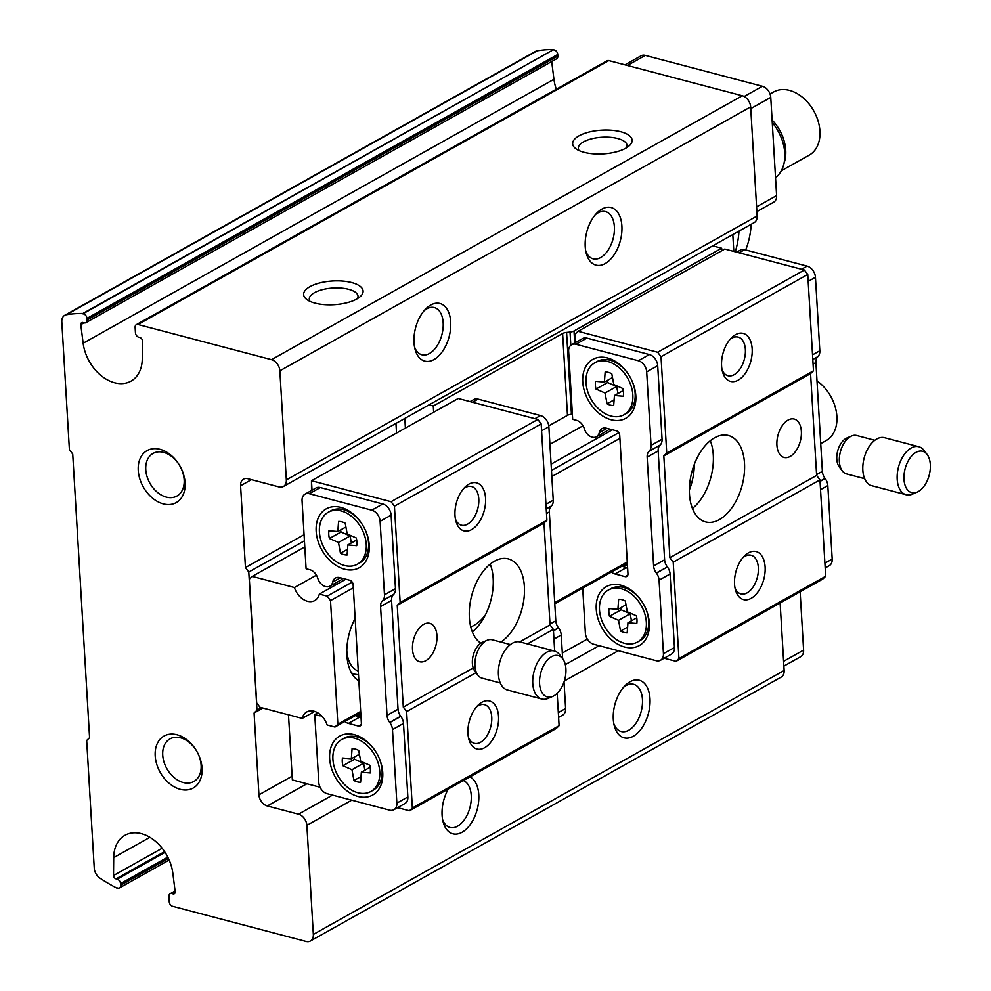 <?xml version="1.0" encoding="UTF-8"?>
<svg xmlns="http://www.w3.org/2000/svg" width="991" height="991" viewBox="0 0 991 991"><rect width="100%" height="100%" fill="white"/><g stroke="black" fill="none" stroke-linecap="round" stroke-linejoin="round"><path stroke-width="1.49" d="M292.134 776.201L258.936 794.819L254.08 713L256.991 710.188L248.778 572.018L245.446 567.558L240.578 485.751A9.935 7.036 -119.3 0 1 243.526 479.136A9.935 7.036 -119.3 0 1 247.849 478.715L279.066 486.928A9.935 7.036 -119.3 0 0 283.389 486.507A9.935 7.036 -119.3 0 0 286.337 479.904L279.858 370.82A9.935 7.036 -119.3 0 0 271.509 359.671L138.022 324.515A3.976 2.812 -119.3 0 0 136.3 324.689A3.976 2.812 -119.3 0 0 135.123 327.327L135.445 332.778A3.976 2.812 -119.3 0 0 138.777 337.237L139.954 337.547A2.973 2.106 -119.3 0 1 142.456 340.892L142.27 358.804A37.732 26.732 -119.3 0 1 130.998 381.139A37.732 26.732 -119.3 0 1 83.145 343.233L80.791 324.652A2.973 2.106 -119.3 0 1 81.671 322.67A2.973 2.106 -119.3 0 1 82.971 322.546L84.136 322.855A3.976 2.812 -119.3 0 0 85.87 322.682A3.976 2.812 -119.3 0 0 87.047 320.043L86.948 318.396A3.976 2.812 -119.3 0 0 82.885 313.85L82.86 313.466A166.822 118.164 -119.3 0 0 66.434 314.717A9.935 7.036 -119.3 0 0 64.749 315.299A9.935 7.036 -119.3 0 0 61.801 321.902L69.395 449.604L72.727 454.064L89.574 737.688L86.675 740.5L94.256 868.203A9.935 7.036 -119.3 0 0 99.905 878.1A166.822 118.164 -119.3 0 0 117 888.171L117.359 887.973M283.389 486.507L754.188 222.591A9.935 7.036 -119.3 0 0 757.136 215.976L750.658 106.904A9.935 7.036 -119.3 0 0 742.309 95.755L608.821 60.6A3.976 2.812 -119.3 0 0 607.099 60.773L136.3 324.689M351.706 282.559A29.792 11.88 176.6 0 1 360.451 296.408A29.792 11.88 176.6 0 1 334.066 304.695A29.792 11.88 176.6 0 1 306.888 299.579A29.792 11.88 176.6 0 1 314.432 284.603A29.792 11.88 176.6 0 1 351.706 282.559M620.738 131.741A29.792 11.88 176.6 0 1 629.471 145.59A29.792 11.88 176.6 0 1 603.098 153.89A29.792 11.88 176.6 0 1 575.92 148.774A29.792 11.88 176.6 0 1 583.451 133.797A29.792 11.88 176.6 0 1 620.738 131.741M64.749 315.299L535.549 51.383A9.935 7.036 -119.3 0 1 537.233 50.801A166.822 118.164 -119.3 0 1 553.659 49.55L82.86 313.466M175.172 891.702L171.839 893.572A3.976 2.812 -119.3 0 0 170.105 893.746A3.976 2.812 -119.3 0 0 168.928 896.384L169.25 901.835A3.976 2.812 -119.3 0 0 172.595 906.294L306.07 941.45A9.935 7.036 -119.3 0 0 310.394 941.016A9.935 7.036 -119.3 0 0 313.342 934.414L306.863 825.33A9.935 7.036 -119.3 0 0 298.514 814.181L267.285 805.968A9.935 7.036 -119.3 0 1 258.936 794.819M310.394 941.016L781.181 677.101A9.935 7.036 -119.3 0 0 784.141 670.498L780.128 602.986M469.907 776.882A29.792 17.355 -75.2 0 1 478.777 794.708A29.792 17.355 -75.2 0 1 464.42 830.706A29.792 17.355 -75.2 0 1 443.126 821.923A29.792 17.355 -75.2 0 1 448.341 788.972M649.985 698.742A29.792 17.355 -75.2 0 1 635.615 734.727A29.792 17.355 -75.2 0 1 614.321 725.945A29.792 17.355 -75.2 0 1 624.912 685.76A29.792 17.355 -75.2 0 1 649.985 698.742M262.888 708.07L254.08 713M261.451 707.685L256.991 710.188M302.205 718.413A16.686 11.818 -119.3 0 1 306.789 711.934A16.686 11.818 -119.3 0 1 327.104 724.978L334.958 727.047L337.857 724.223L330.511 600.596L327.179 596.136L319.337 594.08A16.686 11.818 -119.3 0 1 314.754 600.558A16.686 11.818 -119.3 0 1 294.426 587.514L252.234 576.403L249.336 579.215L256.681 702.854L260.014 707.301L302.205 718.413L314.704 711.414M304.435 540.813L248.778 572.018M304.064 534.694L245.446 567.558M396.536 433.055L395.954 423.405M450.694 322.013A29.792 17.355 -75.2 0 1 436.337 358.011A29.792 17.355 -75.2 0 1 415.043 349.228A29.792 17.355 -75.2 0 1 425.622 309.031A29.792 17.355 -75.2 0 1 450.694 322.013M621.89 226.047A29.792 17.355 -75.2 0 1 607.533 262.033A29.792 17.355 -75.2 0 1 586.238 253.25A29.792 17.355 -75.2 0 1 596.83 213.065A29.792 17.355 -75.2 0 1 621.89 226.047M553.659 49.55L82.885 313.85M85.87 322.682L556.669 58.766A3.976 2.812 -119.3 0 0 557.846 56.115L557.747 54.48A3.976 2.812 -119.3 0 0 553.672 49.934M551.69 61.553L553.944 79.305A37.732 26.732 -119.3 0 0 556.323 89.227M163.28 503.862A29.792 21.096 -119.3 0 0 181.13 468.297A29.792 21.096 -119.3 0 0 140.573 457.619A29.792 21.096 -119.3 0 0 163.28 503.862M180.238 789.307A29.792 21.096 -119.3 0 0 198.089 753.73A29.792 21.096 -119.3 0 0 157.532 743.052A29.792 21.096 -119.3 0 0 180.238 789.307M169.176 860.039L119.453 887.924A3.976 2.812 -119.3 0 1 116.975 887.787L117 888.171M119.453 887.924A3.976 2.812 -119.3 0 0 120.629 885.273L120.53 883.638A3.976 2.812 -119.3 0 0 117.198 879.178L116.021 878.868A2.973 2.106 -119.3 0 1 113.519 875.524L113.705 857.624A37.732 26.732 -119.3 0 1 124.977 835.277A37.732 26.732 -119.3 0 1 172.83 873.195L175.184 891.764A2.973 2.106 -119.3 0 1 174.305 893.746A2.973 2.106 -119.3 0 1 173.004 893.882L171.839 893.572M319.337 594.08L345.847 579.215M551.095 464.16L612.426 429.772M294.426 587.514L316.439 575.176M549.906 444.302L583.018 425.746M327.179 596.136L352.226 582.101M551.467 470.415L618.805 432.658M330.511 600.596L353.329 587.812M551.826 476.535L619.908 438.369M358.853 680.854A43.691 25.444 -75.2 0 1 355.15 618.396M689.364 490A43.691 25.444 104.8 0 0 694.295 464.345M470.75 626.894A43.691 25.444 104.8 0 0 485.355 614.99M337.857 724.223L360.674 711.439M554.712 602.664L627.253 561.996M334.958 727.047L360.736 712.591M554.774 603.816L627.328 563.148M252.234 576.403L304.794 546.945M162.165 848.259L113.519 875.524M84.049 322.831L80.791 324.652M579.091 150.582A24.416 9.737 176.6 0 1 578.31 148.39A24.416 9.737 176.6 0 1 591.751 138.777A24.416 9.737 176.6 0 1 617.715 138.517A24.416 9.737 176.6 0 1 627.055 145.491A24.416 9.737 176.6 0 1 626.535 147.77M310.059 301.4A24.416 9.737 176.6 0 1 309.279 299.208A24.416 9.737 176.6 0 1 322.719 289.583A24.416 9.737 176.6 0 1 348.696 289.322A24.416 9.737 176.6 0 1 358.036 296.309A24.416 9.737 176.6 0 1 357.516 298.576M623.351 687.469A24.416 14.221 -75.2 0 1 633.633 684.298A24.416 14.221 -75.2 0 1 642.453 699.485A24.416 14.221 -75.2 0 1 621.196 731.519A24.416 14.221 -75.2 0 1 613.813 723.69M463.342 780.561A24.416 14.221 -75.2 0 1 471.245 795.451A24.416 14.221 -75.2 0 1 450.001 827.485A24.416 14.221 -75.2 0 1 442.618 819.656M595.269 214.774A24.416 14.221 -75.2 0 1 605.551 211.603A24.416 14.221 -75.2 0 1 614.37 226.778A24.416 14.221 -75.2 0 1 593.114 258.824A24.416 14.221 -75.2 0 1 585.731 250.996M424.074 310.753A24.416 14.221 -75.2 0 1 434.355 307.569A24.416 14.221 -75.2 0 1 443.163 322.756A24.416 14.221 -75.2 0 1 421.906 354.79A24.416 14.221 -75.2 0 1 414.535 346.961M183.261 782.531A24.416 17.293 -119.3 0 0 193.864 781.478A24.416 17.293 -119.3 0 0 197.011 751.723A24.416 17.293 -119.3 0 0 169.981 738.877A24.416 17.293 -119.3 0 0 163.986 761.955A24.416 17.293 -119.3 0 0 183.261 782.531M166.302 497.098A24.416 17.293 -119.3 0 0 176.906 496.045A24.416 17.293 -119.3 0 0 180.052 466.278A24.416 17.293 -119.3 0 0 153.023 453.444A24.416 17.293 -119.3 0 0 147.027 476.522A24.416 17.293 -119.3 0 0 166.302 497.098M756.876 211.603L773.649 202.189A9.935 7.036 -119.3 0 0 776.597 195.586L770.763 97.415A9.935 7.036 -119.3 0 0 762.413 86.267L645.314 55.422A9.935 7.036 -119.3 0 0 641.004 55.855L624.962 64.849M783.881 666.113L800.654 656.711A9.935 7.036 -119.3 0 0 803.602 650.108L800.133 591.776M733.811 251.417L732.807 234.57M745.678 249.943A101.293 71.748 -119.3 0 0 751.215 224.251M735.248 251.788A101.293 71.748 -119.3 0 0 738.989 231.114M820.721 443.634L826.11 440.611A36.246 25.679 -119.3 0 0 836.478 412.727A36.246 25.679 -119.3 0 0 816.993 380.878M781.28 170.799L809.152 155.178A36.246 25.679 -119.3 0 0 813.822 111.004A36.246 25.679 -119.3 0 0 773.711 91.94L770.044 93.996M775.532 177.723A39.727 28.132 -119.3 0 0 783.571 165.076L784.649 161.236A36.246 25.679 -119.3 0 0 772.113 120.022M783.571 165.076A39.727 28.132 -119.3 0 0 772.262 122.624M397.577 807.653L409.456 810.774L412.355 807.962L406.632 711.6L403.3 707.153L397.242 605.34L400.153 602.528L394.43 506.166L391.086 501.706L311.471 480.734L312.029 490.198M333.397 584.195A16.686 11.818 -119.3 0 0 335.454 585.037M321.431 715.663A9.935 7.036 -119.3 0 1 318.545 715.552L314.754 714.548L318.792 782.543A9.935 7.036 -119.3 0 0 327.141 793.692L389.587 810.143A9.935 7.036 -119.3 0 0 393.91 809.709A9.935 7.036 -119.3 0 0 396.858 803.106L392.486 729.599A9.935 7.036 -119.3 0 0 389.822 722.575L389.698 722.414A9.935 7.036 -119.3 0 1 387.035 715.391L380.569 606.554A9.935 7.036 -119.3 0 1 382.476 600.732L382.576 600.633A9.935 7.036 -119.3 0 0 384.483 594.811L380.11 521.303A9.935 7.036 -119.3 0 0 371.761 510.154L309.316 493.716A9.935 7.036 -119.3 0 0 305.005 494.137A9.935 7.036 -119.3 0 0 302.057 500.752L306.095 568.747L309.886 569.738A9.935 7.036 -119.3 0 1 317.739 578.162A9.935 7.036 -119.3 0 0 329.904 586.152L340.916 579.983A9.935 7.036 -119.3 0 0 342.663 578.372M382.476 600.732L393.576 594.464A9.935 7.036 -119.3 0 0 395.483 588.642L391.123 515.134A9.935 7.036 -119.3 0 0 382.774 503.985L320.328 487.547A9.935 7.036 -119.3 0 0 316.005 487.968L305.005 494.137M393.477 594.563A9.935 7.036 -119.3 0 0 391.569 600.385L398.035 709.222A9.935 7.036 -119.3 0 0 400.711 716.245L400.822 716.406A9.935 7.036 -119.3 0 1 403.498 723.43L407.858 796.937A9.935 7.036 -119.3 0 1 404.91 803.54L393.91 809.709M355.843 715.329A9.935 7.036 -119.3 0 0 356.673 715.96A16.686 11.818 -119.3 0 0 356.698 714.845M311.496 490.495L311.471 480.734L458.214 398.481L537.828 419.441L391.086 501.706M562.653 658.681L561.24 635.008A9.935 7.036 -119.3 0 0 558.577 627.972L558.453 627.811A9.935 7.036 -119.3 0 1 555.79 620.787L549.324 511.963A9.935 7.036 -119.3 0 1 551.219 506.141L551.33 506.029A9.935 7.036 -119.3 0 0 553.238 500.207L548.865 426.712A9.935 7.036 -119.3 0 0 540.516 415.563L478.071 399.113A9.935 7.036 -119.3 0 0 473.76 399.546L470.081 401.603M558.602 717.385L562.653 715.118A9.935 7.036 -119.3 0 0 565.613 708.503L564.028 681.932M554.663 651.087L553.374 629.347L550.042 624.887L543.985 523.075L546.896 520.263L541.173 423.9L537.828 419.441M409.456 810.774L556.199 728.521L559.097 725.709L557.177 693.341M361.034 717.496L357.875 716.666A9.935 7.036 -119.3 0 0 359.436 717.249L361.046 717.67M485.565 498.287A24.825 14.456 -75.2 0 1 473.599 528.277A24.825 14.456 -75.2 0 1 455.848 520.956A24.825 14.456 -75.2 0 1 464.68 487.461A24.825 14.456 -75.2 0 1 485.565 498.287M541.173 423.9L394.43 506.166M546.896 520.263L400.153 602.528M498.535 716.443A24.825 14.456 -75.2 0 1 486.556 746.446A24.825 14.456 -75.2 0 1 468.817 739.125A24.825 14.456 -75.2 0 1 477.637 705.629A24.825 14.456 -75.2 0 1 498.535 716.443M559.097 725.709L412.355 807.962M553.374 629.347L527.41 643.902M476.014 672.716L406.632 711.6M490.186 564.077A44.682 26.026 -75.2 0 1 493.171 578.434A44.682 26.026 -75.2 0 1 472.335 631.874M360.823 713.991L356.971 716.159M550.042 624.887L519.718 641.883M473.202 667.959L403.3 707.153M412.504 649.39A19.857 11.57 104.8 0 0 419.664 661.74A19.857 11.57 104.8 0 0 436.957 635.677A19.857 11.57 104.8 0 0 429.784 623.327A19.857 11.57 104.8 0 0 412.504 649.39M500.876 642.044A44.682 26.026 104.8 0 0 524.388 586.66A44.682 26.026 104.8 0 0 508.259 558.874A44.682 26.026 104.8 0 0 469.362 617.517A44.682 26.026 104.8 0 0 480.821 643.196M543.985 523.075L397.242 605.34M356.673 715.96A9.935 7.036 -119.3 0 0 357.875 716.666M329.904 586.152A9.935 7.036 -119.3 0 0 332.679 582.101L340.396 577.778M344.831 721.498A9.935 7.036 -119.3 0 0 348.436 723.418L358.469 726.069A3.976 2.812 -119.3 0 0 360.191 725.895A3.976 2.812 -119.3 0 0 361.381 723.257L353.143 584.715A3.976 2.812 -119.3 0 0 349.811 580.255L339.764 577.617A9.935 7.036 -119.3 0 0 335.454 578.038A9.935 7.036 -119.3 0 0 332.679 582.101M314.754 714.548L317.814 712.839M344.534 569.206A33.768 23.92 -119.3 0 0 364.775 528.897A33.768 23.92 -119.3 0 0 318.805 516.794A33.768 23.92 -119.3 0 0 344.534 569.206M358.036 796.467A33.768 23.92 -119.3 0 0 378.265 756.158A33.768 23.92 -119.3 0 0 332.307 744.043A33.768 23.92 -119.3 0 0 358.036 796.467M357.962 792.75A29.792 21.096 -119.3 0 0 370.907 791.462A29.792 21.096 -119.3 0 0 374.747 755.167A29.792 21.096 -119.3 0 0 341.771 739.497A29.792 21.096 -119.3 0 0 334.45 767.653A29.792 21.096 -119.3 0 0 357.962 792.75M360.712 761.249L358.717 750.46A17.875 12.66 -119.3 0 0 352.078 748.701L351.322 758.772L342.452 758.016A17.875 12.66 -119.3 0 0 342.911 765.746L351.966 769.71L353.96 780.512A17.875 12.66 -119.3 0 0 360.6 782.258L361.356 772.187L370.225 772.943A17.875 12.66 -119.3 0 0 369.767 765.213L360.712 761.249M370.907 791.462L373.223 790.174A29.792 21.096 -119.3 0 0 377.063 753.866A29.792 21.096 -119.3 0 0 344.088 738.196L341.771 739.497M344.459 565.489A29.792 21.096 -119.3 0 0 357.404 564.213A29.792 21.096 -119.3 0 0 361.244 527.906A29.792 21.096 -119.3 0 0 328.269 512.236A29.792 21.096 -119.3 0 0 320.948 540.392A29.792 21.096 -119.3 0 0 344.459 565.489M347.209 533.988L345.215 523.198A17.875 12.66 -119.3 0 0 338.575 521.452L337.82 531.51L328.95 530.767A17.875 12.66 -119.3 0 0 329.408 538.485L338.464 542.449L340.47 553.251A17.875 12.66 -119.3 0 0 347.098 554.997L347.853 544.926L356.723 545.682A17.875 12.66 -119.3 0 0 356.265 537.952L347.209 533.988M357.404 564.213L359.721 562.913A29.792 21.096 -119.3 0 0 363.561 526.605A29.792 21.096 -119.3 0 0 330.585 510.935L328.269 512.236M359.411 754.238L351.322 758.772M354.121 757.211A17.875 12.66 -119.3 0 0 354.53 759.23L342.911 765.746M354.53 759.23L363.586 763.206L351.966 769.71M361.034 776.548L353.96 780.512M363.586 763.206L364.886 770.205M370.176 767.245L361.356 772.187M345.909 526.977L337.82 531.51M340.619 529.95A17.875 12.66 -119.3 0 0 341.028 531.981L329.408 538.485M341.028 531.981L350.083 535.945L338.464 542.449M347.531 549.287L340.47 553.251M350.083 535.945L351.384 542.957M356.673 539.984L347.853 544.926M476.237 707.19A19.993 11.644 -75.2 0 1 484.537 704.688A19.993 11.644 -75.2 0 1 491.747 717.112A19.993 11.644 -75.2 0 1 474.355 743.349A19.993 11.644 -75.2 0 1 468.359 737.081M463.28 489.021A19.993 11.644 -75.2 0 1 471.567 486.519A19.993 11.644 -75.2 0 1 478.789 498.944A19.993 11.644 -75.2 0 1 461.385 525.18A19.993 11.644 -75.2 0 1 455.402 518.912M320.043 787.226L292.357 779.942L288.492 714.808M587.304 639.046L562.318 653.057M565.911 668.863A21.381 12.449 -75.2 0 1 552.767 696.388A21.381 12.449 -75.2 0 1 540.702 673.075A21.381 12.449 -75.2 0 1 562.69 658.73A21.381 12.449 -75.2 0 1 565.911 668.863M552.767 696.388L548.085 698.395A24.825 14.456 -75.2 0 1 541.743 699.014A24.825 14.456 -75.2 0 1 534.075 671.328A24.825 14.456 -75.2 0 1 554.378 651A24.825 14.456 -75.2 0 1 559.605 654.679L562.69 658.73M541.743 699.014L507.392 689.971A24.825 14.456 -75.2 0 1 499.737 662.285A24.825 14.456 -75.2 0 1 520.04 641.957L554.378 651M500.269 682.96L482.121 678.178A19.857 11.57 -75.2 0 1 477.947 675.243A19.857 11.57 -75.2 0 1 475.99 656.03A19.857 11.57 -75.2 0 1 487.151 640.273A19.857 11.57 -75.2 0 1 492.23 639.777L510.377 644.559M477.947 675.243L474.862 671.192A16.426 9.563 -75.2 0 1 473.24 655.311A16.426 9.563 -75.2 0 1 482.468 642.279L487.151 640.273M575.635 342.428L575.139 334.116L578.05 331.304L724.793 249.038L804.407 270.01L807.752 274.47L813.475 370.82L810.564 373.632L816.621 475.445L819.953 479.904L825.676 576.266L822.778 579.078L676.035 661.344L664.156 658.21M611.422 572.067A9.935 7.036 60.7 0 0 615.015 573.987L625.048 576.626A3.976 2.812 60.7 0 0 626.77 576.452A3.976 2.812 60.7 0 0 627.96 573.814L619.722 435.272A3.976 2.812 60.7 0 0 616.39 430.812L606.343 428.174A9.935 7.036 60.7 0 0 602.033 428.608A9.935 7.036 60.7 0 0 599.258 432.658A9.935 7.036 60.7 0 1 596.495 436.721A9.935 7.036 60.7 0 1 584.318 428.719A9.935 7.036 60.7 0 0 576.465 420.308L572.674 419.304L568.636 351.31A9.935 7.036 60.7 0 1 571.584 344.707A9.935 7.036 60.7 0 1 575.895 344.273L638.353 360.724A9.935 7.036 60.7 0 1 646.689 371.873L651.062 445.368A9.935 7.036 60.7 0 1 649.155 451.19L649.055 451.289A9.935 7.036 60.7 0 0 647.148 457.124L653.614 565.948A9.935 7.036 60.7 0 0 656.277 572.971L656.401 573.132A9.935 7.036 60.7 0 1 659.065 580.169L663.437 653.664A9.935 7.036 60.7 0 1 660.489 660.279A9.935 7.036 60.7 0 1 656.166 660.7L593.72 644.249A9.935 7.036 60.7 0 1 585.371 633.113L582.708 588.159M656.277 572.971L667.401 566.963A9.935 7.036 60.7 0 1 670.077 574L674.437 647.495A9.935 7.036 60.7 0 1 671.489 654.11L660.489 660.279M571.584 344.707L582.597 338.538A9.935 7.036 60.7 0 1 586.907 338.104L649.353 354.555A9.935 7.036 60.7 0 1 657.702 365.691L662.062 439.199A9.935 7.036 60.7 0 1 660.167 445.021L660.056 445.12A9.935 7.036 60.7 0 0 658.16 450.955L664.614 559.779A9.935 7.036 60.7 0 0 667.29 566.802M620.948 585.21A33.768 23.92 60.7 0 1 646.689 637.622A33.768 23.92 60.7 0 1 600.719 625.519A33.768 23.92 60.7 0 1 620.948 585.21M607.446 357.949A33.768 23.92 60.7 0 1 633.187 410.361A33.768 23.92 60.7 0 1 587.217 398.258A33.768 23.92 60.7 0 1 607.446 357.949M615.015 573.987L626.015 567.818A9.935 7.036 60.7 0 1 624.454 567.224L627.613 568.054M626.015 567.818L627.625 568.239M609.242 428.942A9.935 7.036 60.7 0 1 607.495 430.552L596.495 436.721M623.277 565.415A16.686 11.818 60.7 0 1 623.252 566.518A9.935 7.036 60.7 0 1 622.422 565.898M578.05 331.304L657.665 352.263L661.009 356.723L666.732 453.085L663.821 455.897L669.879 557.71L673.211 562.17L678.934 658.519L676.035 661.344M602.033 435.606A16.686 11.818 60.7 0 1 599.976 434.764M736.66 252.16L740.339 250.104A9.935 7.036 60.7 0 1 744.65 249.67L807.095 266.121A9.935 7.036 60.7 0 1 815.444 277.269L819.817 350.764A9.935 7.036 60.7 0 1 817.909 356.599L817.81 356.698A9.935 7.036 60.7 0 0 815.903 362.52L822.369 471.344A9.935 7.036 60.7 0 0 825.032 478.38L825.156 478.542A9.935 7.036 60.7 0 1 827.819 485.565L832.192 559.073A9.935 7.036 60.7 0 1 829.244 565.675L825.181 567.942M734.542 584.145A24.825 14.456 -75.2 0 1 744.216 556.199A24.825 14.456 -75.2 0 1 764.16 561.117A24.825 14.456 -75.2 0 1 755.179 595.219A24.825 14.456 -75.2 0 1 735.396 589.682A24.825 14.456 -75.2 0 1 734.542 584.145M678.934 658.519L825.676 576.266M673.211 562.17L819.953 479.904M657.665 352.263L804.407 270.01M721.584 365.976A24.825 14.456 -75.2 0 1 731.259 338.03A24.825 14.456 -75.2 0 1 751.203 342.948A24.825 14.456 -75.2 0 1 742.222 377.051A24.825 14.456 -75.2 0 1 722.439 371.526A24.825 14.456 -75.2 0 1 721.584 365.976M661.009 356.723L807.752 274.47M666.732 453.085L813.475 370.82M623.55 566.716L627.402 564.56M710.299 440.698A44.682 26.026 -75.2 0 1 692.449 508.482M663.821 455.897L810.564 373.632M801.36 431.395A19.857 11.57 104.8 0 0 794.2 419.044A19.857 11.57 104.8 0 0 776.907 445.108A19.857 11.57 104.8 0 0 784.079 457.458A19.857 11.57 104.8 0 0 801.36 431.395M744.501 463.268A44.682 26.026 104.8 0 0 728.373 435.483A44.682 26.026 104.8 0 0 689.476 494.125A44.682 26.026 104.8 0 0 705.604 521.91A44.682 26.026 104.8 0 0 744.501 463.268M669.879 557.71L816.621 475.445M624.454 567.224A9.935 7.036 60.7 0 1 623.252 566.518M594.848 362.793L597.164 361.504A29.792 21.096 60.7 0 1 610.109 360.216A29.792 21.096 60.7 0 1 633.621 385.313A29.792 21.096 60.7 0 1 626.3 413.47L623.983 414.771A29.792 21.096 60.7 0 1 591.008 399.1A29.792 21.096 60.7 0 1 594.848 362.793A29.792 21.096 60.7 0 1 607.793 361.517A29.792 21.096 60.7 0 1 631.304 386.614A29.792 21.096 60.7 0 1 623.983 414.771M611.794 373.756A17.875 12.66 -119.3 0 0 605.154 372.009L604.399 382.08L595.541 381.324A17.875 12.66 -119.3 0 0 596 389.054L605.043 393.018L607.049 403.808A17.875 12.66 -119.3 0 0 613.677 405.554L614.445 395.483L623.302 396.239A17.875 12.66 -119.3 0 0 622.844 388.522L613.788 384.545L611.794 373.756M608.35 590.054L610.667 588.765A29.792 21.096 60.7 0 1 623.612 587.477A29.792 21.096 60.7 0 1 647.123 612.574A29.792 21.096 60.7 0 1 639.802 640.731L637.486 642.032A29.792 21.096 60.7 0 1 604.51 626.362A29.792 21.096 60.7 0 1 608.35 590.054A29.792 21.096 60.7 0 1 621.295 588.765A29.792 21.096 60.7 0 1 644.807 613.875A29.792 21.096 60.7 0 1 637.486 642.032M625.296 601.017A17.875 12.66 -119.3 0 0 618.657 599.27L617.901 609.341L609.044 608.585A17.875 12.66 -119.3 0 0 609.502 616.315L618.545 620.279L620.552 631.069A17.875 12.66 -119.3 0 0 627.179 632.815L627.947 622.744L636.804 623.5A17.875 12.66 -119.3 0 0 636.346 615.77L627.291 611.806L625.296 601.017M614.11 399.844L607.049 403.808M607.198 380.507A17.875 12.66 -119.3 0 0 607.607 382.538L616.662 386.502L617.963 393.514M616.662 386.502L605.043 393.018M623.265 390.541L614.445 395.483M612.488 377.546L604.399 382.08M607.607 382.538L596 389.054M627.613 627.105L620.552 631.069M620.7 607.768A17.875 12.66 -119.3 0 0 621.109 609.799L630.165 613.763L631.465 620.775M630.165 613.763L618.545 620.279M636.767 617.802L627.947 622.744M625.99 604.795L617.901 609.341M621.109 609.799L609.502 616.315M729.859 339.591A19.993 11.644 -75.2 0 1 738.159 337.076A19.993 11.644 -75.2 0 1 744.315 359.374A19.993 11.644 -75.2 0 1 727.976 375.738A19.993 11.644 -75.2 0 1 721.981 369.47M742.816 557.76A19.993 11.644 -75.2 0 1 751.116 555.245A19.993 11.644 -75.2 0 1 757.285 577.542A19.993 11.644 -75.2 0 1 740.934 593.906A19.993 11.644 -75.2 0 1 734.95 587.638M428.979 404.885L433.29 406.013L562.615 333.521A5.958 2.378 -3.4 0 1 566.579 332.431L570.036 332.084A5.958 2.378 -3.4 0 0 574 330.994L721.671 248.221L721.82 250.711M721.671 248.221L712.69 245.855M404.824 418.425L405.393 428.087M433.29 406.013L433.649 412.244M548.779 425.82L567.471 415.34A5.958 2.378 -3.4 0 1 571.435 414.238L572.364 414.151M903.99 479.347A21.381 12.449 -75.2 0 1 911.955 455.649A21.381 12.449 -75.2 0 1 927.093 454.448A21.381 12.449 -75.2 0 1 929.199 475.135A21.381 12.449 -75.2 0 1 917.183 492.106A21.381 12.449 -75.2 0 1 903.99 479.347M917.183 492.106L912.5 494.113A24.825 14.456 -75.2 0 1 906.146 494.744A24.825 14.456 -75.2 0 1 897.189 479.297A24.825 14.456 -75.2 0 1 918.793 446.73A24.825 14.456 -75.2 0 1 924.008 450.397L927.093 454.448M906.146 494.744L871.795 485.701A24.825 14.456 -75.2 0 1 862.839 470.254A24.825 14.456 -75.2 0 1 884.443 437.688L918.793 446.73M864.672 478.69L846.525 473.909A19.857 11.57 -75.2 0 1 842.35 470.96A19.857 11.57 -75.2 0 1 839.352 461.558A19.857 11.57 -75.2 0 1 851.566 435.99A19.857 11.57 -75.2 0 1 856.645 435.495L874.793 440.277M842.35 470.96L839.266 466.91A16.426 9.563 -75.2 0 1 836.788 459.13A16.426 9.563 -75.2 0 1 846.884 437.997L851.566 435.99M750.658 106.904L279.858 370.82M742.309 95.755L271.509 359.671M608.821 60.6L138.022 324.515M537.233 50.801L66.434 314.717M784.141 670.498L313.342 934.414M618.322 650.728L564.337 680.99M351.743 800.171L306.863 825.33M599.109 645.674L565.304 664.627M332.53 795.116L298.514 814.181M306.888 783.77L267.285 805.968M251.441 479.656L240.578 485.751M757.136 215.976L286.337 479.904M149.926 837.308L113.705 857.624M164.617 851.628L116.021 878.868M165.076 852.334L117.198 879.178M167.813 857.128L120.53 883.638M168.47 858.454L120.629 885.273M175.085 892.718L173.004 893.882M557.747 54.48L86.948 318.396M557.846 56.115L87.047 320.043M553.944 79.305L83.145 343.233M351.793 673.422L354.828 674.227A37.732 21.975 -75.2 0 1 351.433 672.79M358.271 671.006A33.768 19.659 -75.2 0 1 346.813 650.728M770.763 97.415L750.757 108.626M762.413 86.267L744.167 96.499M645.314 55.422L627.377 65.48M803.602 650.108L783.596 661.319M776.597 195.586L756.591 206.809M548.865 426.712L541.582 430.788M553.238 500.207L545.942 504.295M540.516 415.563L534.942 418.685M478.071 399.113L472.496 402.235M561.24 635.008L553.957 639.084M565.613 708.503L558.317 712.591M551.33 506.029L546.214 508.903M551.219 506.141L546.227 508.94M380.11 521.303L391.123 515.134M384.483 594.811L395.483 588.642M371.761 510.154L382.774 503.985M309.316 493.716L320.328 487.547M392.486 729.599L403.498 723.43M396.858 803.106L407.858 796.937M389.822 722.575L400.822 716.406M389.698 722.414L400.711 716.245M358.469 726.069L361.244 724.508M348.436 723.418L359.436 717.249M318.545 715.552L320.254 714.598M387.035 715.391L398.035 709.222M380.569 606.554L391.569 600.385M382.576 600.633L393.576 594.464M558.577 627.972L553.461 630.833M558.453 627.811L553.449 630.623M555.79 620.787L549.98 624.033M549.324 511.963L546.499 513.549M663.437 653.664L674.437 647.495M659.065 580.169L670.077 574M638.353 360.724L649.353 354.555M575.895 344.273L586.907 338.104M651.062 445.368L662.062 439.199M646.689 371.873L657.702 365.691M656.401 573.132L667.401 566.963M832.192 559.073L824.896 563.148M827.819 485.565L820.536 489.653M807.095 266.121L801.521 269.242M744.65 249.67L739.075 252.804M819.817 350.764L812.521 354.852M815.444 277.269L808.16 281.357M817.909 356.599L812.806 359.46L817.81 356.698M815.903 362.52L813.078 364.106M822.369 471.344L816.572 474.602M825.032 478.38L820.028 481.18M825.156 478.542L820.04 481.403M625.048 576.626L627.823 575.077M599.258 432.658L606.975 428.335M649.155 451.19L660.167 445.021M649.055 451.289L660.056 445.12M647.148 457.124L658.16 450.955M653.614 565.948L664.614 559.779M574 330.994L574.706 342.948M562.615 333.521L567.471 415.34M566.579 332.431L571.435 414.238M570.036 332.084L570.816 345.24M175.085 890.959L170.105 893.746M354.828 674.227L358.494 674.735"/></g></svg>

